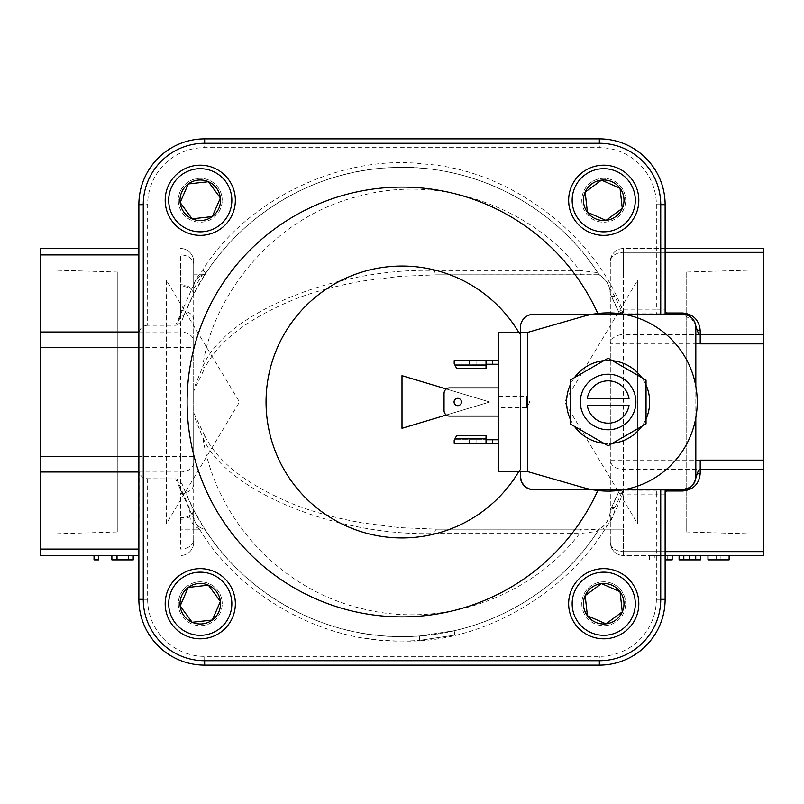 <?xml version="1.0" encoding="UTF-8"?>
<svg xmlns="http://www.w3.org/2000/svg" width="804" height="804" viewBox="0 0 804 804"><rect width="100%" height="100%" fill="white"/><g stroke="black" fill="none" stroke-linecap="round" stroke-linejoin="round"><path stroke-width="0.6" stroke-dasharray="4.02 3.01" d="M117.826 531.957L117.826 272.043L117.826 531.957L40.2 534.278L40.2 269.722L40.2 534.278M117.826 272.043L40.2 269.722M117.826 280.144L166.277 280.144L166.277 523.856L239.502 402L166.277 280.144L166.277 523.856L117.826 523.856L117.826 280.144L117.826 523.856M686.174 280.144L686.174 489.234L686.174 280.144L637.723 280.144L637.723 523.856L637.723 280.144L564.498 402L637.723 523.856L686.174 523.856L686.174 489.234L686.174 531.957L686.174 272.043L763.8 269.722L763.8 534.278L763.8 269.722M686.174 531.957L763.8 534.278M197.04 524.942A13.155 13.155 0 0 1 194.397 520.429L193.694 516.178C194.307 523.344 198.025 527.675 204.839 529.183C203.05 529.253 200.447 527.836 197.04 524.942C236.054 594.146 322.585 643.14 402 641.009A239.009 239.009 0 0 1 366.915 638.416A239.009 239.009 0 0 0 402 641.009C491.958 644.527 591.141 578.458 622.547 494.098L618.507 492.4A234.617 234.617 0 0 1 610.306 509.957L610.306 510.088C611.241 515.183 605.583 526.248 599.965 528.7L598.608 530.027A234.617 234.617 0 0 1 402 636.617C316.113 637.492 232.436 586.619 193.694 509.957L193.694 516.178L193.694 509.957A234.617 234.617 0 0 1 183.593 487.716L193.452 509.495L189.302 507.917L189.302 513.073C189.633 520.55 193.161 525.916 199.884 529.183L180.538 529.183L193.694 529.183L193.694 509.957A13.155 9.306 -0 0 1 180.538 519.263L180.538 493.435A13.155 9.306 0 0 0 193.694 484.129L193.694 415.005L202.779 437.356C224.577 490.551 335.067 536.389 434.713 533.565L579.634 533.565A4.382 2.1 -90 0 1 581.744 529.183L436.813 529.183A4.382 2.1 90 0 0 434.713 533.565M476.842 443.326L469.385 443.326L476.842 443.326L476.842 439.758L469.385 439.758L476.842 439.758M469.385 443.326L469.385 439.758M476.842 360.674L469.385 360.674L476.842 360.674L476.842 364.242L469.385 364.242L476.842 364.242M469.385 360.674L469.385 364.242M498.731 396.462L526.58 396.462L526.58 407.538L529.906 402L526.58 396.462L526.58 407.538L498.731 407.538L498.731 396.462L498.731 407.538M454.059 402A3.678 3.678 0 0 1 457.737 398.322A3.678 3.678 0 0 1 461.416 402A3.678 3.678 0 0 1 457.737 405.678A3.678 3.678 0 0 1 454.059 402M649.662 402A41.547 41.547 0 0 0 608.115 360.453A41.547 41.547 0 0 0 566.569 402A41.547 41.547 0 0 0 608.115 443.547A41.547 41.547 0 0 0 649.662 402M574.458 377.639A41.547 41.547 0 0 0 570.187 385.036L570.187 423.899L608.115 445.798L646.044 423.899L646.044 385.036A41.547 41.547 0 0 0 641.773 377.639L612.387 360.674A41.547 41.547 0 0 0 603.844 360.674L570.187 380.101L570.187 385.036M520.409 476.551L520.409 468.792A135.946 135.946 0 0 1 518.771 471.616M597.814 490.51A214.889 214.889 0 0 0 598.176 489.706L622.547 489.706A4.382 4.382 0 0 0 618.507 492.4L622.547 490.993L614.678 507.957C614.085 517.012 610.035 524.087 602.518 529.183L599.161 529.183C606.226 524.982 609.945 518.61 610.306 510.088L610.407 509.776M533.565 489.706L598.176 489.706M623.874 489.706A89.113 89.113 0 0 0 623.874 314.294A89.113 89.113 0 0 0 583.523 316.354L527.695 332.384L527.695 471.616L583.523 487.646A89.113 89.113 0 0 0 623.874 489.706L592.367 489.706M622.457 629.15A31.577 31.577 0 0 1 578.307 622.457A31.577 31.577 0 0 1 585 578.307A31.577 31.577 0 0 1 629.15 585A31.577 31.577 0 0 1 622.457 629.15M582.92 575.483A35.085 35.085 0 0 0 575.483 624.537A35.085 35.085 0 0 0 624.537 631.974A35.085 35.085 0 0 0 631.974 582.92A35.085 35.085 0 0 0 582.92 575.483M174.85 219A31.577 31.577 0 0 1 181.543 174.85A31.577 31.577 0 0 1 225.693 181.543A31.577 31.577 0 0 1 219 225.693A31.577 31.577 0 0 1 174.85 219M228.517 179.463A35.085 35.085 0 0 0 179.463 172.026A35.085 35.085 0 0 0 172.026 221.08A35.085 35.085 0 0 0 221.08 228.517A35.085 35.085 0 0 0 228.517 179.463M225.693 585A31.577 31.577 0 0 1 219 629.15A31.577 31.577 0 0 1 174.85 622.457A31.577 31.577 0 0 1 181.543 578.307A31.577 31.577 0 0 1 225.693 585M172.026 624.537A35.085 35.085 0 0 0 221.08 631.974A35.085 35.085 0 0 0 228.517 582.92A35.085 35.085 0 0 0 179.463 575.483A35.085 35.085 0 0 0 172.026 624.537M585 174.85A31.577 31.577 0 0 1 629.15 181.543A31.577 31.577 0 0 1 622.457 225.693A31.577 31.577 0 0 1 578.307 219A31.577 31.577 0 0 1 585 174.85M624.537 228.517A35.085 35.085 0 0 0 631.974 179.463A35.085 35.085 0 0 0 582.92 172.026A35.085 35.085 0 0 0 575.483 221.08A35.085 35.085 0 0 0 624.537 228.517M763.8 551.634L623.462 551.634L623.462 555.494A13.155 13.155 0 0 1 610.306 542.338A13.155 13.155 0 0 0 623.462 555.494L763.8 555.494L763.8 248.506L623.462 248.506A13.155 13.155 0 0 0 610.306 261.662L610.306 529.183L436.813 529.183L399.688 527.655L362.001 522.881C333.861 517.736 310.264 511.203 291.209 503.294C246.838 484.561 218.055 462.189 204.879 436.17A4.382 1.055 -27 0 0 202.779 437.356C215.502 518.691 279.903 588.659 359.901 608.085C439.426 629.381 529.474 598.849 579.634 533.565L596.568 531.504L598.608 530.027C556.569 595.714 479.978 637.23 402 636.617A234.617 234.617 0 0 1 366.915 633.984A234.617 234.617 0 0 0 419.537 635.964L419.537 640.366L419.537 635.964L454.622 630.648L419.537 635.964A234.617 234.617 0 0 1 204.839 529.183L193.694 509.957L193.694 542.338A13.155 13.155 0 0 1 180.538 555.494A13.155 13.155 0 0 0 193.694 542.338L193.694 529.183L199.884 529.183M202.899 269.772L203.563 271.159L206.125 272.847A4.382 4.382 0 0 1 203.563 274.687L193.694 274.817L193.895 284.465C195.734 279.038 198.789 274.355 203.06 270.435L202.899 269.772C246.697 199.201 342.343 153.634 424.753 164.076C507.636 169.443 592.92 232.306 622.547 309.902L622.547 314.294A4.382 4.382 0 0 1 618.507 311.6L622.547 309.902L656.355 309.902L656.355 204.658A57.014 57.014 0 0 0 599.342 147.645L204.658 147.645A57.014 57.014 0 0 0 147.645 204.658L147.645 325.268L175.644 325.268L193.895 284.465M581.805 603.734A21.929 21.929 0 0 0 603.734 625.663A21.929 21.929 0 0 0 625.663 603.734A21.929 21.929 0 0 1 603.734 625.663A21.929 21.929 0 0 1 581.805 603.734A21.929 21.929 0 0 1 603.734 581.805A21.929 21.929 0 0 1 625.663 603.734A21.929 21.929 0 0 0 603.734 581.805A21.929 21.929 0 0 0 581.805 603.734M178.337 603.734A21.929 21.929 0 0 0 200.266 625.663A21.929 21.929 0 0 0 222.195 603.734A21.929 21.929 0 0 1 200.266 625.663A21.929 21.929 0 0 1 178.337 603.734A21.929 21.929 0 0 1 200.266 581.805A21.929 21.929 0 0 1 222.195 603.734A21.929 21.929 0 0 0 200.266 581.805A21.929 21.929 0 0 0 178.337 603.734M178.337 200.266A21.929 21.929 0 0 0 200.266 222.195A21.929 21.929 0 0 0 222.195 200.266A21.929 21.929 0 0 1 200.266 222.195A21.929 21.929 0 0 1 178.337 200.266A21.929 21.929 0 0 1 200.266 178.337A21.929 21.929 0 0 1 222.195 200.266A21.929 21.929 0 0 0 200.266 178.337A21.929 21.929 0 0 0 178.337 200.266M581.805 200.266A21.929 21.929 0 0 0 603.734 222.195A21.929 21.929 0 0 0 625.663 200.266A21.929 21.929 0 0 1 603.734 222.195A21.929 21.929 0 0 1 581.805 200.266A21.929 21.929 0 0 1 603.734 178.337A21.929 21.929 0 0 1 625.663 200.266A21.929 21.929 0 0 0 603.734 178.337A21.929 21.929 0 0 0 581.805 200.266M608.115 429.778A27.778 27.778 0 0 0 635.894 402A27.778 27.778 0 0 0 608.115 374.222A27.778 27.778 0 0 0 580.337 402A27.778 27.778 0 0 0 608.115 429.778M629.019 398.653A21.165 21.165 0 0 0 587.221 398.653L629.019 398.653M686.174 272.043L686.174 523.856M98.761 555.494L98.761 559.875L94.038 559.875L94.038 555.494L98.761 555.494L94.038 555.494M128.509 555.494L111.887 555.494L133.223 555.494L128.509 555.494L128.509 559.875M111.887 555.494L111.887 559.875L133.223 559.875L133.223 555.494M116.61 555.494L116.61 559.875L116.61 555.494M116.811 555.494L116.811 559.875M128.097 555.494L128.097 559.875M587.221 405.347A21.165 21.165 0 0 0 629.019 405.347L587.221 405.347M654.315 559.875L667.24 559.875L654.315 559.875L654.315 555.494L672.164 555.494L660.878 555.494L660.878 559.875L649.391 559.875L665.129 559.875M672.164 559.875L660.878 559.875L660.878 555.494L649.391 555.494L649.391 559.875M147.645 478.732L147.645 599.342L138.871 599.342L139.112 471.998C140.429 476.189 143.263 478.43 147.645 478.732L176.759 478.852C180.066 480.782 182.347 483.737 183.593 487.716L191.553 505.726M665.129 489.706L665.129 599.342A65.777 65.777 0 0 1 599.342 665.129L204.658 665.129L204.658 656.355L599.342 656.355A57.014 57.014 0 0 0 656.355 599.342L656.355 494.098L622.547 494.098L622.547 489.706L682.666 489.706M656.355 204.658L665.129 204.658L665.129 314.294L533.565 314.294M694.465 321.62L682.666 314.294L622.547 314.294L656.355 314.294L656.355 309.902L665.129 309.902A4.382 4.382 0 0 0 669.511 314.294L665.129 314.294M183.895 315.53L193.694 294.043A234.617 234.617 0 0 0 181.885 320.786L183.895 315.53A13.155 9.306 180 0 0 180.538 315.228L177.855 324.695L181.885 320.786A234.617 234.617 0 0 1 193.694 294.043L193.694 286.877M180.538 310.565A13.155 9.306 180 0 1 193.694 319.871L193.694 341.298A13.155 9.306 0 0 0 180.538 332.002L180.649 286.455A13.155 9.266 172.5 0 1 193.694 294.043L193.694 264.235A13.155 9.306 180 0 0 180.538 254.928L180.538 284.737A13.155 9.306 180 0 1 193.694 294.043L193.694 261.662A13.155 13.155 0 0 0 180.538 248.506A13.155 13.155 0 0 1 193.694 261.662L193.694 264.235A13.155 9.306 180 0 0 180.538 254.928L180.538 315.228L176.759 325.148L177.855 324.695M665.129 204.658A65.777 65.777 0 0 0 599.342 138.871L204.658 138.871A65.777 65.777 0 0 0 138.871 204.658L138.871 332.002M147.645 325.268C143.263 325.57 140.429 327.811 139.112 332.002M176.759 325.148L175.644 325.268M138.871 469.657L138.871 334.343M193.452 509.495L193.694 509.957A13.155 9.266 7.5 0 1 180.649 517.545M193.694 516.178A4.382 3.105 0 0 0 189.302 513.073M193.694 274.817L193.694 288.726L202.286 275.079C205.342 273.762 192.769 277.862 193.694 287.42A13.155 13.155 0 0 1 203.563 274.687A4.382 4.382 0 0 0 206.125 272.847A234.617 234.617 0 0 1 598.608 273.973L599.965 275.3A4.382 4.382 0 0 1 598.608 273.973L599.965 275.3C606.759 280.174 610.206 286.375 610.306 293.912L610.306 294.043A234.617 234.617 0 0 1 618.507 311.6L610.306 294.063L609.432 287.762L614.789 296.254L622.547 313.007L618.507 311.6A4.382 4.382 0 0 0 622.547 314.294A4.382 4.382 0 0 1 618.507 311.6M656.355 314.294L669.511 314.294M716.193 559.875L707.982 559.875L707.982 555.494L729.117 555.494L729.117 559.875L716.193 559.875L716.193 555.494L716.193 559.875M700.435 555.494L689.762 555.494L700.435 555.494L700.435 559.875L679.099 559.875L679.099 555.494L683.812 555.494L683.812 559.875M695.822 417.748L695.822 386.252M695.822 343.087L695.822 460.913M665.129 494.098A4.382 4.382 0 0 1 669.511 489.706A4.382 4.382 0 0 0 665.129 494.098L656.355 494.098L656.355 489.706M193.694 288.726L193.694 294.043L205.884 273.209M695.601 325.047L695.772 326.283M610.306 294.073L610.879 295.158L610.306 293.912M592.367 314.294L623.874 314.294M729.117 555.494L720.907 555.494L720.907 559.875L720.907 555.494L707.982 555.494M683.812 555.494L689.762 555.494L689.762 559.875M689.762 555.494L679.099 555.494M695.721 555.494L695.721 559.875M649.391 555.494L660.878 555.494L660.878 559.875L660.878 555.494L667.24 555.494L654.315 555.494M695.42 479.797L695.822 476.551M690.023 487.465L693.4 484.169M614.678 507.957L610.517 509.545L618.507 492.4A4.382 4.382 0 0 1 622.547 489.706A4.382 4.382 0 0 0 618.507 492.4A4.382 4.382 0 0 1 622.547 489.706L622.547 490.993L666.415 490.993M598.608 530.027A4.382 4.382 0 0 1 599.965 528.7L598.387 529.595L581.744 529.183M454.622 635.14L419.537 640.366L454.622 635.14L454.622 630.648M419.537 640.366L419.537 635.964L419.537 640.366A239.009 239.009 0 0 1 402 641.009A239.009 239.009 0 0 0 419.537 640.366M366.915 638.416L366.915 633.984L366.915 638.416M193.694 341.298L193.694 509.957M596.568 272.496L579.634 270.435C542.69 218.819 452.592 171.071 359.901 195.915C266.647 218.547 210.467 303.641 202.779 366.644A4.382 1.055 27 0 0 204.879 367.83C218.055 341.811 246.838 319.439 291.209 300.706C310.264 292.797 333.861 286.264 362.001 281.119L399.688 276.345L436.813 274.817A4.382 2.1 -90 0 1 434.713 270.435C335.067 267.611 224.577 313.449 202.779 366.644L193.694 388.995L193.694 294.043C230.738 220.969 308.525 170.991 390.382 167.664C472.169 162.88 554.519 204.919 598.608 273.973L599.854 275.229M602.518 529.183L623.462 529.183L610.306 529.183L610.306 542.338L610.306 261.662A13.155 13.155 0 0 1 623.462 248.506L665.129 248.506M434.713 270.435L579.634 270.435A4.382 2.1 90 0 0 581.744 274.817L599.161 274.817C604.266 277.802 607.683 282.114 609.432 287.762M581.744 274.817L436.813 274.817L598.95 274.707M610.879 295.158A4.382 2.914 152.9 0 0 614.789 296.254M763.8 460.129L623.462 460.129L623.462 555.494L665.129 555.494M610.879 508.842A4.382 2.914 -152.9 0 1 614.789 507.746M596.568 531.504L598.95 529.293M193.694 388.995L193.694 391.196L204.879 367.83M204.879 436.17L193.694 412.804L193.694 391.196M193.694 412.804L193.694 415.005M492.711 443.326L498.731 443.326L498.731 439.758L492.711 439.758L492.711 443.326L454.18 443.326L454.18 440.431L456.712 435.416L486.028 435.416L456.712 435.416L454.853 439.095L456.712 435.416L486.028 435.416L486.028 443.326L486.028 439.758L492.711 439.758L492.711 443.326L492.711 439.758M486.028 439.095L486.028 435.416L486.028 439.095L454.853 439.095L454.511 439.758L454.853 439.095L486.028 439.095L486.028 439.758L454.511 439.758L486.028 439.758L486.028 439.095M486.028 439.758L486.028 443.326M498.731 443.326L498.731 439.758M492.711 364.242L486.028 364.242L486.028 368.584L486.028 360.674L498.731 360.674L498.731 364.242L492.711 364.242L492.711 360.674M486.028 360.674L454.18 360.674L454.18 363.569L456.712 368.584L454.853 364.905L456.712 368.584L486.028 368.584L456.712 368.584L486.028 368.584L486.028 364.905L454.853 364.905L454.511 364.242L454.853 364.905L486.028 364.905L486.028 364.242L454.511 364.242L486.028 364.242L486.028 360.674L486.028 364.242M498.731 360.674L498.731 364.242M498.731 387.91L449.607 387.91A5.568 5.568 0 0 0 444.039 393.478L444.039 410.522A5.568 5.568 0 0 0 449.607 416.09L498.731 416.09L498.731 387.91L498.731 416.09M498.731 332.384L498.731 471.616L527.695 471.616L527.695 332.384L498.731 332.384M598.176 314.294A214.889 214.889 0 0 0 597.814 313.49M520.409 332.384L520.409 471.616M524.429 317.982L528.56 315.279M518.771 332.384A135.946 135.946 0 0 1 520.409 335.208L520.409 327.449M520.409 335.208L520.409 468.792M446.32 415.015L489.706 402L402 375.689L402 428.311L489.706 402L446.32 388.985M641.773 426.361A41.547 41.547 0 0 0 646.044 418.964M603.844 443.326A41.547 41.547 0 0 0 612.387 443.326M570.187 418.964A41.547 41.547 0 0 0 574.458 426.361M612.387 360.674L608.115 358.202L603.844 360.674M646.044 385.036L646.044 380.101L641.773 377.639M667.24 559.875L667.24 555.494M138.871 248.506L40.2 248.506L40.2 555.494L138.871 555.494M402 636.617A234.617 234.617 0 0 1 204.839 529.183M194.397 520.429L175.644 478.732M147.645 599.342A57.014 57.014 0 0 0 204.658 656.355M599.342 138.871L599.342 147.645M204.658 138.871L204.658 147.645M138.871 204.658L147.645 204.658M656.355 599.342L665.129 599.342A65.777 65.777 0 0 1 599.342 665.129L599.342 656.355M176.759 478.852L189.302 507.917M180.538 519.263L180.538 549.072A13.155 9.306 0 0 0 193.694 539.765A13.155 9.306 0 0 1 180.538 549.072L180.538 529.183M193.694 287.42A13.155 13.155 0 0 1 203.563 274.687L203.563 271.159M180.649 286.455L180.538 284.737M622.547 314.294L622.547 313.007L666.415 313.007M763.8 334.564L623.462 334.564L623.462 460.129L610.306 460.129A13.155 9.306 180 0 0 623.462 469.435L763.8 469.435M665.129 252.366L623.462 252.366L623.462 248.506L623.462 334.564A13.155 9.306 0 0 0 610.306 343.871L763.8 343.871M623.462 274.817L623.462 252.366A13.155 9.306 180 0 0 610.306 261.662A13.155 9.306 180 0 1 623.462 252.366L763.8 252.366M40.2 332.002L180.538 332.002L180.538 347.509L193.694 347.509M193.694 456.491L180.538 456.491L180.538 471.998A13.155 9.306 180 0 0 193.694 462.702M623.462 529.183L623.462 551.634A13.155 9.306 0 0 1 610.306 542.338A13.155 9.306 0 0 0 623.462 551.634L665.129 551.634M40.2 347.509L180.538 347.509L180.538 456.491L40.2 456.491M40.2 471.998L180.538 471.998L180.538 493.435M486.028 438.763L455.024 438.763M486.028 365.237L455.024 365.237M40.2 549.072L138.871 549.072M40.2 254.928L138.871 254.928M695.591 324.997L695.37 324.002M695.591 479.003L695.37 479.998"/><path stroke-width="1.21" d="M615.743 216.577A20.251 20.251 0 0 0 601.482 180.136A20.251 20.251 0 0 0 587.422 212.286A20.251 20.251 0 0 0 615.743 216.577M614.135 214.397L622.286 208.387L620.035 188.257L601.482 180.136L585.171 192.156L587.422 212.286L605.985 220.396L614.135 214.397M183.965 615.743A20.251 20.251 0 0 0 220.396 601.482A20.251 20.251 0 0 0 188.257 587.422A20.251 20.251 0 0 0 183.965 615.743M186.146 614.135L192.156 622.286L212.286 620.035L220.396 601.482L208.387 585.171L188.257 587.422L180.136 605.985L186.146 614.135M216.577 188.257A20.251 20.251 0 0 0 180.136 202.518A20.251 20.251 0 0 0 212.286 216.577A20.251 20.251 0 0 0 216.577 188.257M214.397 189.865L208.387 181.714L188.257 183.965L180.136 202.518L192.156 218.829L212.286 216.577L220.396 198.015L214.397 189.865M591.714 587.422A20.251 20.251 0 0 0 605.985 623.864A20.251 20.251 0 0 0 620.035 591.714A20.251 20.251 0 0 0 591.714 587.422M593.322 589.603L585.171 595.613L587.422 615.743L605.985 623.864L622.286 611.844L620.035 591.714L601.482 583.603L593.322 589.603M461.416 402A3.678 3.678 0 0 0 457.737 398.322A3.678 3.678 0 0 0 454.059 402A3.678 3.678 0 0 0 457.737 405.678A3.678 3.678 0 0 0 461.416 402M646.044 418.964A41.547 41.547 0 0 0 646.044 385.036M570.187 385.036A41.547 41.547 0 0 0 570.187 418.964M603.844 360.674A41.547 41.547 0 0 0 574.458 377.639M641.773 377.639A41.547 41.547 0 0 0 612.387 360.674M518.771 471.616A135.946 135.946 0 0 1 266.054 402A135.946 135.946 0 0 1 518.771 332.384M597.814 313.49A214.889 214.889 0 0 0 187.111 402A214.889 214.889 0 0 0 597.814 490.51M592.367 489.706L533.565 489.706L528.6 488.731L524.409 485.998M524.399 485.988L521.505 481.817L520.409 476.551A13.155 13.155 0 0 0 533.565 489.706M697.229 402A89.113 89.113 0 0 0 583.523 316.354L527.695 332.384L498.731 332.384L498.731 471.616L527.695 471.616L583.523 487.646A89.113 89.113 0 0 0 697.229 402M585 578.307A31.577 31.577 0 0 0 578.307 622.457A31.577 31.577 0 0 0 622.457 629.15A31.577 31.577 0 0 0 629.15 585A31.577 31.577 0 0 0 585 578.307M624.537 631.974A35.085 35.085 0 0 1 575.483 624.537A35.085 35.085 0 0 1 582.92 575.483A35.085 35.085 0 0 1 631.974 582.92A35.085 35.085 0 0 1 624.537 631.974M225.693 181.543A31.577 31.577 0 0 0 181.543 174.85A31.577 31.577 0 0 0 174.85 219A31.577 31.577 0 0 0 219 225.693A31.577 31.577 0 0 0 225.693 181.543M172.026 221.08A35.085 35.085 0 0 1 179.463 172.026A35.085 35.085 0 0 1 228.517 179.463A35.085 35.085 0 0 1 221.08 228.517A35.085 35.085 0 0 1 172.026 221.08M174.85 622.457A31.577 31.577 0 0 0 219 629.15A31.577 31.577 0 0 0 225.693 585A31.577 31.577 0 0 0 181.543 578.307A31.577 31.577 0 0 0 174.85 622.457M228.517 582.92A35.085 35.085 0 0 1 221.08 631.974A35.085 35.085 0 0 1 172.026 624.537A35.085 35.085 0 0 1 179.463 575.483A35.085 35.085 0 0 1 228.517 582.92M622.457 225.693A31.577 31.577 0 0 0 629.15 181.543A31.577 31.577 0 0 0 585 174.85A31.577 31.577 0 0 0 578.307 219A31.577 31.577 0 0 0 622.457 225.693M582.92 172.026A35.085 35.085 0 0 1 631.974 179.463A35.085 35.085 0 0 1 624.537 228.517A35.085 35.085 0 0 1 575.483 221.08A35.085 35.085 0 0 1 582.92 172.026M608.115 429.778A27.778 27.778 0 0 0 635.894 402A27.778 27.778 0 0 0 608.115 374.222A27.778 27.778 0 0 0 580.337 402A27.778 27.778 0 0 0 608.115 429.778M629.019 398.653A21.165 21.165 0 0 0 587.221 398.653L629.019 398.653M94.038 555.494L94.038 559.875L98.761 559.875L98.761 555.494M128.509 555.494L128.509 559.875L133.223 559.875L133.223 555.494M128.308 555.494L128.308 559.875L111.887 559.875L111.887 555.494M117.022 555.494L117.022 559.875M665.129 559.875L672.164 559.875L672.164 555.494M665.129 494.098A4.382 4.382 0 0 1 669.511 489.706M669.511 314.294A4.382 4.382 0 0 1 665.129 309.902M665.129 314.294L665.129 204.658A65.777 65.777 0 0 0 599.342 138.871L204.658 138.871A65.777 65.777 0 0 0 138.871 204.658L138.871 599.342A65.777 65.777 0 0 0 204.658 665.129L599.342 665.129A65.777 65.777 0 0 0 665.129 599.342L665.129 489.706M660.737 489.706L660.737 599.342A61.395 61.395 0 0 1 599.342 660.737L204.658 660.737L204.658 665.129A65.777 65.777 0 0 1 138.871 599.342A65.777 65.777 0 0 0 204.658 665.129A65.777 65.777 0 0 1 138.871 599.342L143.263 599.342L143.263 204.658A61.395 61.395 0 0 1 204.658 143.263L599.342 143.263A61.395 61.395 0 0 1 660.737 204.658L660.737 314.294M696.978 329.539A4.382 3.105 180 0 0 700.214 330.544L700.214 334.564C699.209 334.896 698.133 333.218 696.978 329.539L694.465 321.62M707.982 555.494L707.982 559.875L729.117 559.875L729.117 555.494M700.435 555.494L700.435 559.875L679.099 559.875L679.099 555.494M700.214 473.455A4.382 3.105 0 0 0 696.978 474.46C698.133 470.782 699.209 469.104 700.214 469.435L700.214 473.455C699.098 484.048 693.249 489.897 682.666 490.993L666.415 490.993M695.822 386.252L695.822 327.449L695.822 343.087L700.214 343.871L763.8 343.871L763.8 460.129L700.214 460.129L695.822 460.913L695.822 476.551L695.822 417.748M623.874 314.294L682.666 314.294A13.155 13.155 0 0 1 695.822 327.449L695.772 326.283M530.972 314.545L592.367 314.294M683.812 555.494L683.812 559.875M689.762 555.494L689.762 559.875M695.721 555.494L695.721 559.875M695.591 479.013L696.978 474.46M690.023 487.465L682.666 489.706A13.155 13.155 0 0 0 695.822 476.551M693.4 484.169L695.42 479.797M682.666 490.993L682.666 489.706L623.874 489.706M700.214 343.871L700.214 334.564L763.8 334.564L763.8 343.871M665.129 248.506L763.8 248.506L763.8 252.366L665.129 252.366M665.129 555.494L763.8 555.494L763.8 460.129M763.8 334.564L763.8 252.366M486.028 439.758L492.711 439.758L492.711 443.326L498.731 443.326M492.711 443.326L454.18 443.326L454.18 440.431L456.712 435.416L486.028 435.416L486.028 438.763L455.024 438.763M486.028 443.326L486.028 438.763M492.711 439.758L498.731 439.758M498.731 364.242L492.711 364.242L492.711 360.674L454.18 360.674L454.18 363.569L456.712 368.584L486.028 368.584L486.028 365.237L455.024 365.237M492.711 360.674L498.731 360.674M492.711 364.242L486.028 364.242M498.731 387.91L449.607 387.91A5.568 5.568 0 0 0 444.039 393.478L444.039 410.522A5.568 5.568 0 0 0 449.607 416.09L498.731 416.09M486.028 360.674L486.028 365.237M533.565 314.294A13.155 13.155 0 0 0 520.409 327.449L520.409 332.384M520.409 471.616L520.409 476.551M520.409 327.449L520.6 325.178M520.69 324.726L521.404 322.414M521.505 322.193L522.499 320.324M522.751 319.952L524.067 318.344M528.56 315.279L530.962 314.555M446.32 388.985L402 375.689L402 428.311L446.32 415.015M574.458 426.361A41.547 41.547 0 0 0 603.844 443.326M612.387 443.326A41.547 41.547 0 0 0 641.773 426.361M646.044 423.899L646.044 380.101L608.115 358.202L570.187 380.101L570.187 423.899L608.115 445.798L646.044 423.899M601.482 583.603L585.171 595.613L587.422 615.743L605.985 623.864L622.286 611.844L620.035 591.714L601.482 583.603M220.396 198.015L208.387 181.714L188.257 183.965L180.136 202.518L192.156 218.829L212.286 216.577L220.396 198.015M180.136 605.985L192.156 622.286L212.286 620.035L220.396 601.482L208.387 585.171L188.257 587.422L180.136 605.985M605.985 220.396L622.286 208.387L620.035 188.257L601.482 180.136L585.171 192.156L587.422 212.286L605.985 220.396M587.221 405.347L629.019 405.347A21.165 21.165 0 0 1 587.221 405.347M138.871 555.494L40.2 555.494L40.2 248.506L138.871 248.506M660.737 204.658L665.129 204.658A65.777 65.777 0 0 0 599.342 138.871L599.342 143.263M204.658 143.263L204.658 138.871A65.777 65.777 0 0 0 138.871 204.658L143.263 204.658M599.342 660.737L599.342 665.129A65.777 65.777 0 0 0 665.129 599.342L660.737 599.342M700.214 460.129L700.214 469.435L763.8 469.435M682.666 314.294L682.666 313.007C693.249 314.103 699.098 319.952 700.214 330.544M666.415 313.007L682.666 313.007M665.129 551.634L763.8 551.634M204.658 660.737A61.395 61.395 0 0 1 143.263 599.342M138.871 471.998L40.2 471.998M138.871 549.072L40.2 549.072M138.871 456.491L40.2 456.491M138.871 347.509L40.2 347.509M138.871 332.002L40.2 332.002M138.871 254.928L40.2 254.928"/></g></svg>
